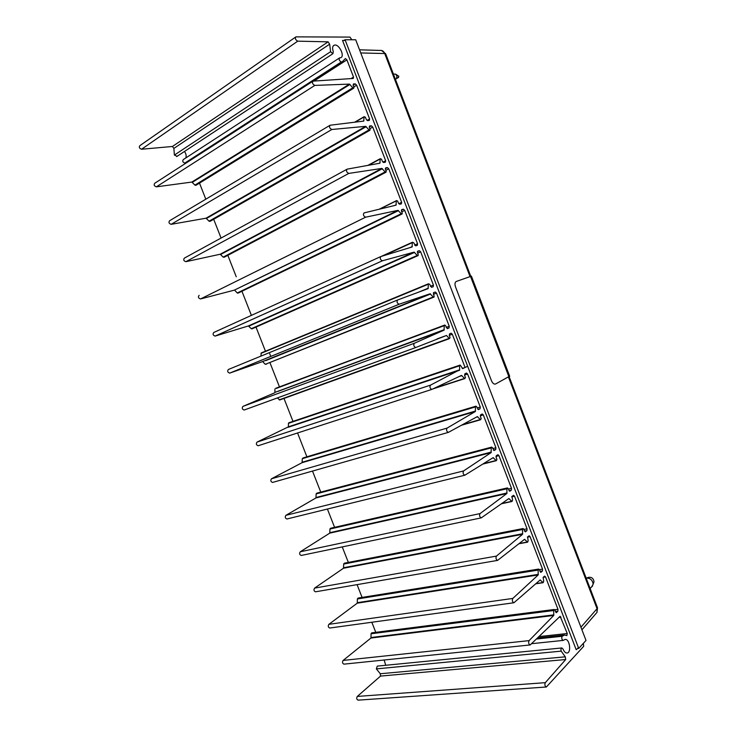 <?xml version="1.0" encoding="UTF-8"?>
<svg xmlns="http://www.w3.org/2000/svg" width="737" height="737" viewBox="0 0 737 737"><rect width="100%" height="100%" fill="white"/><g stroke="black" fill="none" stroke-linecap="round" stroke-linejoin="round"><path stroke-width="1.11" d="M583.372 643.346L583.676 646.321L546.357 687.004C544.864 686.165 544.514 684.719 545.316 682.665L565.703 659.532L565.288 656.833L561.198 651.139C560.737 649.389 560.958 648.33 561.87 647.952L563.114 649.186C564.127 651.701 565.399 652.973 566.919 653.01C571.617 653.046 569.738 638.786 565.15 639.394L563.197 640.407C561.76 639.587 561.41 638.205 562.138 636.271L564.542 635.027L566.854 635.598L567.269 633.507L560.138 616.289L530.17 644.949C528.622 644.092 528.263 642.646 529.092 640.628L553.745 615.45L553.69 609.941L554.712 609.849L556.315 612.668L557.863 611.249L557.983 609.333L545.546 576.951L544.671 576.104L543.105 577.357L543.731 581.272L543.197 582.645L540.11 579.991L513.929 602.746C512.316 601.871 511.948 600.434 512.814 598.435L538.176 574.952L538.157 569.526L539.198 569.48L540.847 572.345L542.414 571.028L542.552 569.148L530.069 536.656L529.157 535.781L527.572 536.932L528.18 540.811L527.628 542.128L524.495 539.364L497.632 560.378C495.955 559.494 495.568 558.066 496.471 556.085L522.551 534.307L522.57 528.973L523.639 528.982L525.334 531.874L526.909 530.668L527.066 528.834L514.537 496.213L513.578 495.31L511.985 496.36L512.574 500.211L512.003 501.482L508.816 498.59L481.279 517.862C479.538 516.969 479.133 515.541 480.063 513.578L506.872 493.523L506.927 488.272L508.014 488.336L509.755 491.275L511.349 490.169L511.515 488.364L498.949 455.641L497.945 454.701L496.342 455.65L496.139 457.437L496.922 459.464L496.323 460.68L493.09 457.677L464.863 475.199C463.057 474.278 462.633 472.859 463.601 470.925L491.137 452.592L491.229 447.433L492.344 447.552L494.131 450.528L495.734 449.524L495.918 447.764L483.306 414.922L482.256 413.954L480.644 414.793L480.423 416.543L481.206 418.579L480.588 419.749L477.309 416.617L448.391 432.37C446.521 431.44 446.078 430.012 447.083 428.105L475.347 411.513L475.476 406.446L476.609 406.621L478.451 409.643L480.063 408.74L480.266 407.017L467.608 374.055L466.512 373.051L464.89 373.797L464.651 375.502L465.434 377.547L464.798 378.661L461.473 375.419L431.864 389.394C429.92 388.436 429.459 387.017 430.5 385.138L459.685 369.799L288.407 426.843L288.443 423.333L289.309 422.614M459.685 369.799L459.473 365.801L460.201 365.064L289.254 422.633M460.201 365.064L462.725 368.62L467.654 366.243L576.168 649.675M576.481 649.638L578.398 647.547M546.357 687.004L358.118 700.15C356.597 699.45 356.33 698.206 357.307 696.428L380.532 676.087L380.283 673.747L376.34 668.892L377.28 666.11L561.87 647.952M385.727 665.281L384.134 660.002M344.032 664.138L343.967 664.148C342.392 663.438 342.106 662.194 343.129 660.426L370.941 638.039L371.07 633.765L372.084 632.807M553.542 610.54L371.07 633.765M372.351 633.101L371.273 633.24M554.141 609.499L371.78 632.843M375.778 632.337L371.826 622.258M542.929 582.681L535.827 583.741M329.872 628.016L329.771 628.025C328.14 627.316 327.845 626.082 328.886 624.322L357.252 603.179L357.399 598.96L358.403 598.029M538.176 574.952L357.252 603.179M538.332 574.372L357.454 602.673M538.001 570.106L357.399 598.96M538.157 569.526L357.611 598.453M362.079 597.412L357.067 584.634M524.91 539.456L524.21 539.585M315.676 591.774L315.537 591.802C313.842 591.083 313.538 589.858 314.607 588.108L343.516 568.218L343.691 564.045L344.944 563.354M522.57 528.973L343.903 563.547M523.049 528.595L344.437 563.197M348.343 562.414L342.254 546.9M511.81 501.519L501.492 503.758M511.579 501.372L501.897 503.463M509.239 498.709L508.392 498.894M301.442 555.422L301.267 555.458C299.508 554.74 299.176 553.515 300.281 551.773L329.743 533.146L329.946 529.028L330.895 528.171M507.415 487.922L330.701 528.217M334.58 527.333L327.403 509.037M496.167 460.726L482.836 464.08M495.89 460.551L483.481 463.674M287.172 518.949L286.951 518.995C285.127 518.286 284.777 517.061 285.91 515.329L315.933 497.963L316.155 493.901L317.076 493.09M320.761 492.113L312.497 471.063M477.751 416.774L476.203 417.225M272.902 482.33L272.589 482.431C270.7 481.712 270.332 480.487 271.492 478.774L302.078 462.679L302.317 458.672L303.202 457.907L303.708 458.257M475.347 411.513L302.078 462.679M475.531 411.006L302.299 462.228M475.291 406.953L302.317 458.672M475.991 406.161L303.11 457.935M306.896 456.802L297.555 432.978M464.54 378.652L433.08 388.86M464.347 378.486L434.544 388.169M461.915 375.594L459.262 376.46M258.494 445.645L258.18 445.747C256.227 445.019 255.84 443.803 257.038 442.099L288.407 426.843M459.501 370.287L288.176 427.294M437.05 338.919L446.493 335.473L449.413 338.642L450.077 337.574L449.294 335.519L449.542 333.861L451.173 333.216L452.315 334.257L465.084 367.496L467.654 366.243L342.539 40.452L345.331 40.452M277.379 397.943L279.756 399.961M283.994 398.431L292.994 421.371M462.219 368.454L465.084 367.496M270.792 356.413L269.714 353.677M351.825 39.752L349.946 37.09L295.896 36.868C294.837 38.471 295.454 39.899 297.748 41.161L328.103 41.834L329.651 44.174L330.591 51.701L332.903 53.709L333.29 51.599C332.083 48.043 332.47 45.887 334.441 45.114C339.223 43.713 345.413 56.979 340.365 57.781L339.646 57.855C338.67 59.393 339.241 60.756 341.369 61.954L342.235 61.862L345.404 58.527L346.906 59.854L353.52 77.063L353.253 78.454L313.041 81.134C311.935 82.774 312.534 84.193 314.828 85.409L349.476 84.101L353.161 88.2L353.963 87.454L353.152 85.363L353.419 83.954L355.262 83.88L356.644 85.188L369.615 118.97L369.338 120.407L367.606 120.619L366.215 119.348L365.414 117.257L364.115 116.686L363.719 121.098L330.121 125.226C328.969 126.902 329.54 128.33 331.843 129.491L365.718 126.34L369.348 130.311L370.121 129.509L369.32 127.427L369.606 125.972L371.374 125.806L372.729 127.068L385.654 160.73L385.359 162.214L383.701 162.508L382.337 161.292L381.536 159.21L380.246 158.695L379.887 163.209L347.136 169.151C345.948 170.873 346.501 172.292 348.785 173.416L381.895 168.423L385.479 172.274L386.225 171.417L385.423 169.344L385.727 167.843L387.422 167.594L388.758 168.801L401.647 202.334L401.361 203.863L399.712 204.26L398.395 203.09L397.602 201.017L396.349 200.556L396.018 205.162L364.041 212.919C362.871 214.697 363.405 216.116 365.653 217.175L398.017 210.358L401.545 214.089L402.273 213.177L401.481 211.104L401.785 209.566L403.434 209.216L404.733 210.386L417.575 243.8L417.299 245.366L415.659 245.863L413.604 242.666L412.379 242.261L412.084 246.969L380.863 256.531C379.73 258.337 380.246 259.756 382.42 260.778L414.102 252.137L417.557 255.748L418.266 254.79L417.474 252.727L417.759 251.142L419.399 250.7L420.652 251.814L433.439 285.118L433.19 286.73L431.56 287.329L429.56 284.178L428.354 283.828L428.105 288.628L397.63 299.977C396.534 301.811 397.031 303.229 399.122 304.224L430.086 293.787L433.513 297.269L434.204 296.256L433.411 294.201L433.678 292.571L435.318 292.027L436.516 293.105L449.257 326.298L449.026 327.937L447.396 328.638L445.452 325.533L444.273 325.247L444.061 330.13L414.341 343.267C413.273 345.119 413.743 346.537 415.769 347.514L446.493 335.473M295.436 37.191L139.919 145.622C138.749 147.16 139.293 148.367 141.55 149.243L172.421 146.479L173.868 148.413L174.393 155.056L177.083 156.318M184.471 151.444C186.148 153.84 186.572 156.023 185.761 157.994M339.25 58.112L183.32 159.579C182.214 161.071 182.73 162.232 184.84 163.07L187.88 161.514M312.58 81.429L154.807 183.218C153.6 184.794 154.116 186 156.382 186.839L191.869 182.057L194.909 185.116L196.051 185.245L353.788 88.164M199.506 183.126L205.807 199.193M354.654 122.213L363.94 116.787M355.17 122.149L363.866 117.063M329.669 125.493L169.657 220.704C168.395 222.307 168.893 223.514 171.168 224.324L206.056 218.198L209.068 221.174L368.85 130.016M209.068 221.174L369.348 130.311M209.566 221.395L210.367 221.174M213.693 219.285L221.063 238.06M379.113 163.347L380.117 162.803M346.703 169.39L184.462 258.061C183.145 259.7 183.624 260.907 185.899 261.69L220.206 254.228L223.182 257.13L384.981 171.997M223.182 257.13L224.297 257.185L386.068 172.172M386.077 172.172L224.297 257.185L224.481 256.448M227.834 255.324L236.255 276.78M379.14 209.253L396.128 200.823L379.15 209.253M379.693 209.124L396.119 200.971M394.783 205.457L396.239 204.739M199.156 295.316C197.857 296.993 198.327 298.199 200.556 298.946L234.311 290.148L398.017 210.358M234.311 290.148L398.496 210.616M234.799 290.332L237.259 292.976L238.355 292.985L402.126 213.951M241.939 291.262L251.4 315.372M380.679 256.614L213.804 332.461C212.532 334.137 212.975 335.344 215.14 336.081L248.406 325.947L251.289 328.711L417.087 255.518M251.289 328.711L417.557 255.748M251.768 328.877L252.423 328.656M255.997 327.081L265.458 351.208M428.354 283.828L261.22 352.959L260.916 356.128M397.63 299.977L228.396 369.477C227.153 371.172 227.576 372.378 229.668 373.115L262.4 361.655L430.086 293.787M262.4 361.655L430.555 293.999M262.869 361.812L265.274 364.336L433.052 297.057M265.274 364.336L434.065 297.066M266.343 364.271L266.582 363.811M265.873 360.596L430.436 293.888M267.881 359.73L430.509 293.962L268.093 359.693M270.009 362.797L279.461 386.879M278.512 391.172L277.923 391.273M276.255 388.436L444.816 325.026M275.758 388.261L444.07 325.717M274.938 388.924L274.883 392.397L444.254 329.66M274.883 392.397L444.061 330.13M274.643 392.83L242.952 406.382C241.736 408.086 242.141 409.293 244.159 410.021L244.85 409.772M471.404 276.145L456.304 281.451C454.876 282.262 454.609 284.067 455.512 286.868L491.496 380.78C492.684 383.415 494.048 384.484 495.586 383.986L509.663 376.183M359.545 49.821L380.016 50.429C382.135 50.125 383.71 51.166 384.732 53.552L470.031 276.578M385.773 54.077L384.732 53.552L360.743 52.944M508.466 377.068L597.044 608.698L597.366 607.399M586.44 578.038L588.485 577.384C591.553 576.887 593.405 578.315 594.013 581.65L593.534 583.068M586.164 578.103C590.19 577.955 592.52 579.973 593.156 584.165L591.636 586.919M393.429 74.105L395.566 74.124L396.985 76.077L396.478 78.583L395.456 79.347M395.705 74.197L398.837 76.27L397.888 77.818M578.729 648.413L586.016 640.453L355.685 39.761L345.063 39.752L578.729 648.413L577.495 648.532M344.004 40.452L345.063 39.752M459.473 365.801L288.443 423.333M459.667 365.312L288.683 422.891M545.316 682.665L357.307 696.428M565.703 659.532L380.532 676.087M565.288 656.833L380.283 673.747M561.198 651.139L376.34 668.892M562.138 636.271L536.554 639.016M567.269 633.507L539.069 636.575M560.968 617.099L558.895 617.357M529.092 640.628L343.129 660.426M553.745 615.45L370.941 638.039M553.892 614.861L371.135 637.514M556.619 612.521L556.03 612.594M557.863 611.249L555.366 611.563M557.983 609.333L554.675 609.757M545.546 576.951L543.16 577.311M542.791 582.571L536.011 583.584M540.516 580.065L539.926 580.157M512.814 598.435L328.886 624.322M538.618 569.121L358.127 598.076M538.065 569.664L358.716 598.38M541.133 572.216L540.608 572.299M542.414 571.028L539.945 571.415M542.552 569.148L539.272 569.673M530.069 536.656L527.397 537.153M527.397 542.174L518.977 543.713M527.213 542.045L519.253 543.501M496.471 556.085L314.607 588.108M522.551 534.307L343.516 568.218M522.708 533.745L343.728 567.72M522.404 529.534L343.691 564.045M526.909 530.668L524.468 531.137M527.066 528.834L523.814 529.452M514.537 496.213L511.69 496.839M480.063 513.578L300.281 551.773M506.872 493.523L329.743 533.146M507.038 492.979L329.964 532.658M506.752 488.815L329.946 529.028M506.927 488.272L330.167 528.549M511.349 490.169L508.963 490.704M511.515 488.364L508.309 489.092M498.949 455.641L495.983 456.396M495.918 460.579L483.38 463.739M493.523 457.815L492.427 458.092M463.601 470.925L285.91 515.329M491.137 452.592L315.933 497.963M491.312 452.057L316.155 497.493M491.054 447.958L316.155 493.901M491.229 447.433L316.376 493.431M491.736 447.11L316.928 493.127M495.734 449.524L493.422 450.123M495.918 447.764L492.74 448.593M483.306 414.922L480.266 415.806M480.478 419.777L461.638 425.194L480.496 419.777M480.146 419.593L462.698 424.613M447.083 428.105L271.492 478.774M480.063 408.74L477.862 409.394M480.266 407.017L477.125 407.957M467.608 374.055L464.531 375.069M431.91 389.385L258.438 445.664M430.5 385.138L257.038 442.099M279.222 399.85L448.962 338.449M279.692 399.988L449.386 338.651M449.238 335.372L452.315 334.257M141.55 149.243L297.748 41.161M172.421 146.479L328.103 41.834M173.868 148.413L329.651 44.174M174.393 155.056L330.591 51.701M184.84 163.07L341.369 61.954M314.017 81.061L346.906 59.854M351.052 78.601L353.52 77.063M156.382 186.839L314.828 85.409M191.869 182.057L349.476 84.101M192.366 182.288L349.983 84.423M194.909 185.116L352.655 87.878M195.416 185.346L353.161 88.2M353.106 85.216L355.262 83.88M353.769 86.966L356.644 85.188M367.054 120.453L369.615 118.97M363.175 121.163L363.94 120.721M171.168 224.324L331.843 129.491M206.056 218.198L365.718 126.34M206.553 218.419L366.215 126.635M210.202 221.275L369.956 130.237L210.22 221.266M210.413 220.603L368.979 130.163M369.209 127.05L371.374 125.806M369.817 128.726L372.729 127.068M382.927 162.195L385.654 160.73M367.855 165.392L380.117 158.768L367.846 165.392M368.601 165.254L380.025 159.091M185.899 261.69L348.785 173.416M220.206 254.228L381.895 168.423M220.695 254.431L382.383 168.699M224.509 256.504L385.027 172.053M385.285 168.718L387.422 167.594M385.82 170.348L388.758 168.801M398.772 203.753L401.647 202.334M200.584 298.936L365.672 217.166M237.259 292.976L401.066 213.831M237.747 293.16L401.545 214.089L237.729 293.16M401.333 210.238L403.415 209.225L401.333 210.238M401.757 211.823L404.733 210.386M414.599 245.145L417.575 243.8M381.232 256.421L412.315 242.298M383.443 255.739L412.158 242.703M409.735 247.687L412.305 246.527M215.222 336.063L382.503 260.76M248.378 325.957L414.083 252.146L248.406 325.947M248.857 326.123L414.553 252.386M252.367 328.684L418.128 255.582M419.399 250.7L417.363 251.603L419.353 250.709M417.639 253.15L420.652 251.814M430.408 286.371L433.439 285.118M260.972 353.373L428.142 284.279M418.192 292.322L428.308 288.167M229.815 373.069L399.261 304.197M433.411 292.782L435.235 292.045M433.467 294.339L436.516 293.105M446.18 327.44L449.257 326.298M447.175 328.628L449.026 327.937M278.356 391.246L444.254 329.817L278.227 391.283M242.952 406.382L414.341 343.267M244.362 409.965L415.908 347.486M508.926 376.819L470.519 276.403M580.94 627.205L597.044 608.698L596.998 612.383L596.049 613.479M563.197 640.407L531.746 643.677M564.256 635.064L537.678 637.929M530.17 644.949L343.967 664.148M543.058 582.709L535.771 583.796M513.929 602.746L329.771 628.025M538.719 569.065L358.283 598.02M527.499 542.183L518.931 543.749M497.632 560.378L315.537 591.802M523.123 528.549L344.575 563.151M481.279 517.862L301.267 555.458M464.863 475.199L286.951 518.995M491.772 447.092L317.039 493.09M448.391 432.37L272.589 482.431M476.001 406.151L303.202 457.907M431.864 389.394L258.18 445.747M279.627 400.007L449.358 338.661M176.65 156.603L332.903 53.709M333.207 45.943L334.441 45.114M185.733 162.895L342.235 61.862M200.556 298.946L365.653 217.175M215.14 336.081L382.42 260.778M229.668 373.115L399.122 304.224M433.402 292.801L435.318 292.027M275.822 388.242L444.66 325.081M244.159 410.021L415.769 347.514M509.7 376.294L471.394 276.117M470.759 276.32L385.654 53.783L381.397 50.402M509.147 376.699L597.504 607.776L596.998 612.383L581.935 629.803M594.013 581.65L593.156 584.165M590.116 588.458L592.612 585.943M398.597 77.431L396.478 78.583"/></g></svg>
